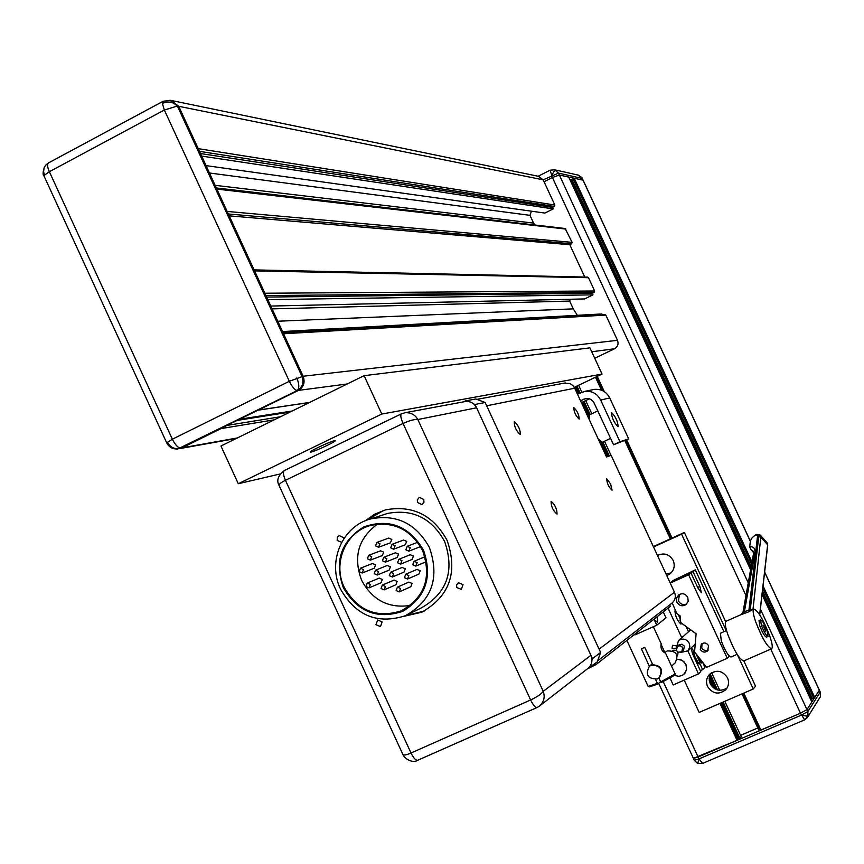<?xml version="1.0" encoding="UTF-8"?>
<svg xmlns="http://www.w3.org/2000/svg" width="864" height="864" viewBox="0 0 864 864"><rect width="100%" height="100%" fill="white"/><g stroke="black" fill="none" stroke-linecap="round" stroke-linejoin="round"><path stroke-width="1.3" d="M582.336 178.459L558.479 173.113L543.175 179.831L554.839 205.027L554.353 206.453L552.506 207.382L553.208 208.904L544.871 213.073L206.064 165.629M568.717 177.098L559.364 175.025L558.479 173.113L554.634 169.787L550.109 170.219L552.409 177.53L559.364 175.025L583.038 180.166L574.225 178.254L570.056 179.939M577.876 175.025L582.196 178.351L750.341 541.307M544.061 181.742L552.409 177.53L544.061 181.742M670.259 606.409L595.912 664.654L589.831 667.656M169.949 100.181L177.379 106.024L301.968 376.369C304.117 382.514 302.562 387.234 297.313 390.539L177.822 448.945C172.692 449.237 168.998 447.228 166.741 442.919L172.357 439.214C175.273 444.971 178.07 447.93 180.738 448.07L298.48 390.388C303.718 387.083 305.273 382.363 303.124 376.24L178.718 106.294L171.148 100.44L178.718 106.294L198.234 148.651L554.839 205.027M282.02 332.737L283.543 333.752L303.124 376.24L289.332 381.294L172.357 439.214L49.356 171.709L164.344 110.02L289.332 381.294C292.259 387.158 294.926 390.236 297.313 390.539L258.152 410.173M539.212 176.461L170.856 100.375L163.231 101.228L162.4 103.432L164.344 110.02L177.379 106.024L543.175 179.831L538.553 176.321M166.666 442.757L44.258 176.515L44.528 175.154L49.356 171.709C47.282 166.86 47.045 163.901 48.665 162.821L163.026 101.336M807.538 717.358L820.4 696.708L820.228 691.978M697.669 763.517L694.278 760.266L698.976 758.916L801.36 715.133L807.84 711.536L808.034 716.332L804.676 719.842L800.464 713.21L698.101 757.015L693.403 758.376L737.057 740.351L741.301 736.916L724.82 701.309M702.605 763.366L698.976 758.916L663.26 681.664M819.374 690.142L806.944 709.625L800.464 713.21L760.115 730.361L743.04 693.414L760.115 730.361M634.673 634.338L634.943 634.921L656.78 625.19L654.124 619.466L657.644 622.62L657.061 616.831M654.124 619.466L653.13 619.909M663.293 611.96L666.004 617.803L656.78 625.19M674.6 675.454L678.866 676.339L682.322 675.389L685.066 673.024L686.545 669.611L686.405 665.831L684.148 661.878L680.962 659.794L677.246 659.243M677.959 652.223L681.793 651.812L682.625 647.773L682.128 646.985L680.195 645.775L677.57 646.196L676.285 650.365M681.934 651.683L683.554 650.192L684.374 646.175L681.955 644.188L678.834 645.008M680.735 652.428L688.079 650.797L689.861 646.898L689.245 643.216C686.405 638.852 682.83 637.988 678.51 640.591L676.35 647.59M578.621 385.279L581.807 392.159M585.706 400.583L591.797 413.737M604.508 441.234L611.042 455.36M711.601 672.732L719.734 690.304M757.804 727.974L740.578 735.35M760.007 730.123L758.97 730.49L742.025 693.857L758.97 730.49M811.825 701.968L806.944 709.625L800.464 713.21L770.785 649.134M748.256 582.876L559.364 175.025L552.409 177.53L745.978 595.555M762.07 594.497L811.847 702L762.059 594.518M820.4 696.708L820.238 692.01L819.396 690.185L814.741 697.496L810.724 699.548M583.178 180.274L750.352 541.145M700.283 649.361C702.259 652.331 704.7 652.86 707.605 650.938L708.577 645.71C706.633 642.762 704.214 642.211 701.32 644.08L700.283 649.361M702.043 643.55L701.752 647.957L702.702 649.328L705.143 650.624L708.329 650.063M676.89 602.186C679.234 605.88 682.279 606.69 686.016 604.616L688.176 601.312L687.776 597.326C685.476 593.687 682.474 592.855 678.758 594.81L676.501 598.126L676.89 602.186M679.428 594.4L678.445 600.966C680.486 604.357 683.305 605.308 686.88 603.817M672.224 602.942L676.836 613.548L680.497 616.205L680.119 620.654L681.178 622.955L696.103 633.776L694.559 651.877L706.579 667.332L727.272 658.282L688.64 574.798L691.016 573.048L697.918 587.963L701.384 592.715L699.851 586.44L692.982 571.601L695.304 569.884L672.613 580.759L692.982 571.601M670.021 582.628L691.016 573.048M688.64 574.798L670.237 583.081M723.913 631.714L695.304 569.884M727.272 658.282L729.281 656.154M650.246 659.232L646.369 650.862M626.897 640.418L648.162 686.448L657.396 683.381L655.571 679.439M665.042 652.914L664.999 652.946C661.835 651.164 660.517 648.281 661.057 644.306L665.042 652.914M672.419 650.732L673.207 650.236C677.614 650.084 678.953 652.018 677.225 656.035M665.377 652.19L667.278 650.927C676.393 650.765 678.996 654.75 675.086 662.904L671.576 666.176M649.361 666.349L651.024 665.312C660.474 665.15 663.185 669.298 659.135 677.765L657.31 678.92C647.741 679.007 645.084 674.806 649.361 666.349L641.412 648.821L644.749 647.341L652.806 664.772C661.306 665.658 663.541 669.87 659.513 677.408M674.752 675.227L661.262 682.582L660.733 681.912L675.162 673.931M658.897 677.959L660.733 681.912M649.469 666.252L652.32 663.725M657.396 683.381L657.925 684.04L649.35 686.891L648.346 686.513M657.925 684.04L660.56 681.556M520.258 434.56L520.333 434.527C520.333 429.559 518.335 425.315 514.35 421.772L514.264 421.805C514.274 426.794 516.272 431.039 520.258 434.56M557.032 514.145L557.053 514.134C557.021 508.972 555.044 504.716 551.113 501.336L551.081 501.358C551.124 506.531 553.111 510.797 557.032 514.145L557.053 514.134M579.128 419.062L579.182 419.04C578.999 414.655 577.217 410.854 573.836 407.624L573.772 407.646C573.966 412.042 575.748 415.843 579.128 419.062M612.047 490.234L610.621 483.948L606.733 478.796C606.949 483.343 608.72 487.156 612.047 490.234L612.058 490.223M597.737 660.506L600.124 653.832M674.482 592.261L599.098 649.156L486.67 405.788L574.722 388.206L606.539 456.98L611.14 455.328L674.482 592.261C676.166 596.7 675.238 600.394 671.674 603.364L597.596 660.917M483.786 401.987L477.176 399.503M564.376 383.13L570.164 383.659L572.843 385.517L574.722 388.206M591.97 660.085L592.477 658.67L600.62 652.45L597.251 661.889L586.915 669.222M589.054 668.272L589.55 666.868M592.477 658.67L475.06 404.46L473.666 403.942M466.949 401.404L465.556 400.874L475.805 398.984L485.158 402.505L475.06 404.46M463.525 401.857L465.556 400.874M600.62 652.45L485.158 402.505M343.634 538.952L343.3 537.559L339.239 535.583L337.295 537.106L337.165 540.464L341.669 542.279M375.97 624.715L380.484 626.573L382.136 621.875L377.654 620.006L375.97 624.715M456.754 587.52L461.322 589.378L463.039 584.626L458.492 582.746L456.624 584.712L456.754 587.52M417.528 502.459L421.6 504.457L422.399 504.133L423.965 502.124L423.77 499.5L419.731 497.491L418.932 497.815L417.334 499.824L417.528 502.459M403.801 616.367L421.729 612.241C449.669 596.279 458.125 572.303 447.088 540.324C433.156 515.074 412.657 504.911 385.614 509.846L374.728 514.134L365.137 520.862M405.194 615.805L424.386 610.988M370.364 584.442L367.286 583.07L365.958 586.494L369.058 587.866L370.364 584.442M369.263 587.779L381.046 582.79L382.342 579.431L379.112 578.156M385.441 586.462L382.331 585.09L381.024 588.514L384.156 589.885L385.441 586.462M384.361 589.788L395.906 584.766L397.181 581.407L393.919 580.144M386.834 558.673L383.8 557.28L382.406 560.747L385.452 562.14L386.834 558.673M385.668 562.054L397.202 557.485L398.552 554.072L395.356 552.787M363.517 569.581L360.493 568.188L359.122 571.644L362.156 573.026L363.517 569.581M362.372 572.94L374.274 568.199L375.613 564.818L372.427 563.533M400.572 588.492L397.429 587.12L396.133 590.544L399.298 591.905L400.572 588.492M399.503 591.808L410.81 586.742L412.063 583.384L408.769 582.131M378.583 571.579L375.527 570.197L374.177 573.642L377.244 575.024L378.583 571.579M377.449 574.938L389.113 570.154L390.442 566.773L387.223 565.488M417.161 562.648L414.072 561.265L412.711 564.732L415.822 566.104L417.161 562.648M410.27 547.711L407.236 546.307L405.821 549.785L408.877 551.178L410.27 547.711M401.976 560.66L398.909 559.267L397.537 562.734L400.615 564.116L401.976 560.66M400.831 564.03L412.117 559.418L413.467 556.027L410.227 554.742M408.856 575.586L405.734 574.214L404.417 577.649L407.549 579.02L408.856 575.586M407.765 578.923L418.932 574.074L420.228 570.694L416.945 569.441M395.096 545.735L392.094 544.331L390.658 547.819L393.682 549.212L395.096 545.735M393.908 549.126L405.302 544.774L406.696 541.35L403.52 540.054M379.966 543.769L376.985 542.365L375.538 545.854L378.529 547.258L379.966 543.769M378.756 547.171L390.398 542.851L391.802 539.428L388.66 538.132M371.725 556.697L368.734 555.293L367.319 558.76L370.332 560.153L371.725 556.697M370.548 560.077L382.32 555.541L383.692 552.139L380.527 550.843M393.703 573.577L390.614 572.206L389.275 575.64L392.375 577.022L393.703 573.577M392.58 576.925L404.006 572.108L405.313 568.728L402.062 567.464M340.535 589.14C327.013 561.654 342.479 525.69 371.088 518.821C396.738 514.015 416.2 523.616 429.462 547.625C439.927 578.027 431.87 600.739 405.281 615.762C377.341 624.575 355.763 615.697 340.535 589.14M409.234 613.829L420.952 608.126C446.969 593.417 454.864 571.223 444.647 541.544C431.687 518.098 412.657 508.723 387.558 513.432L382.914 514.955M423.544 550.292C409.136 525.949 389.221 518.162 363.809 526.91C341.01 540.983 334.184 561.254 343.354 587.736C357.502 611.885 377.287 619.747 402.71 611.312C425.768 597.434 432.713 577.087 423.544 550.292M377.525 524.124C358.312 538.218 352.998 556.924 361.584 580.241C372.481 600.307 388.768 608.688 410.432 605.405M344.228 587.326C357.556 610.61 376.477 618.484 401.004 610.945C424.688 597.769 431.903 577.692 422.647 550.714C410.854 529.405 393.574 520.97 370.829 525.398C345.805 531.641 332.37 563.198 344.228 587.326M409.104 551.092L420.509 546.599M383.659 510.408L366.52 520.301M464.335 401.706L465.566 401.479C470.524 401.155 474.196 403.272 476.604 407.797L417.82 419.537L543.24 691.319L590.933 655.322L476.604 407.797M590.933 655.322C592.963 660.679 591.862 665.129 587.617 668.671L539.881 705.758M401.296 413.91L284.364 470.534C282.863 471.809 283.219 475.07 285.433 480.298C280.789 482.609 278.694 484.391 279.137 485.644L402.872 754.402C403.51 755.525 406.22 755.06 411.005 753.008C413.608 758.225 415.886 760.633 417.841 760.201L536.836 707.594M278.986 485.309C276.329 480.395 278.122 475.47 284.364 470.534L401.479 413.791L405.194 412.69L401.479 413.791C400.237 414.947 400.756 418.176 403.045 423.468L530.626 699.991C533.25 705.305 535.399 707.81 537.084 707.508L539.19 706.288C543.899 702.173 545.249 697.183 543.24 691.319C541.404 693.986 537.203 696.87 530.626 699.991L411.005 753.008L285.433 480.298L403.045 423.468C409.666 420.476 414.59 419.17 417.82 419.537C415.13 414.763 410.94 412.474 405.216 412.69L465.566 401.479M676.102 645.818L672.602 645.322L671.987 648.173L676.037 648.81M675.648 610.999L674.935 610.859C675.324 616.367 677.344 620.795 680.994 624.143L681.286 623.02M680.26 618.98L678.272 614.596M691.092 648L692.712 654.188L700.758 671.576L698.49 673.888L687.895 650.981L695.218 644.155M684.245 673.974L686.621 669.47L685.93 664.34L682.376 660.398L677.257 659.2M710.856 673.229L709.15 678.348L710.154 683.726C714.56 690.552 720.176 691.978 727.034 688.025M707.573 686.513C712.703 693.965 718.772 695.034 725.771 689.71C728.719 686.167 729.302 682.204 727.51 677.819C722.574 670.529 716.612 669.341 709.625 674.287C706.406 677.862 705.726 681.934 707.573 686.513M666.014 573.955L671.036 572.929M666.727 575.5L669.373 574.268C674.028 570.694 675.313 566.093 673.207 560.477C669.406 554.234 664.232 552.528 657.677 555.368L657.472 555.498M700.337 670.669L702.637 669.665L704.959 667.3L702.637 662.267M668.11 608.202L681.761 637.718M686.102 626.519L688.522 631.746M684.234 680.13L699.16 712.422L753.246 688.997L737.424 654.815M726.257 630.677L681.599 534.19L653.519 546.955M658.865 554.774L657.709 556.006M725.652 621.648L684.374 532.462L653.346 546.577M753.246 688.997L755.525 686.189L743.828 660.906M681.599 534.19L684.374 532.462M670.097 678.262L673.196 684.958L698.49 673.888M694.278 651.596L691.308 647.806M702.637 669.665L699.808 663.53L699.008 664.006L694.364 655.668L693.695 652.136L694.483 651.704M694.548 644.782L695.066 645.905M494.251 396.155L491.281 396.706M555.66 384.739L553.284 385.182M311.04 452.077C315.425 451.3 337.198 440.996 335.178 440.662L334.487 440.705C330.264 441.396 308.178 451.829 310.295 452.131L311.04 452.077M574.268 387.353L602.046 374.09L381.791 414.05L238.302 483.732L280.217 473.947M602.046 374.09L589.907 347.857L364.09 375.678L220.946 446.008L238.302 483.732M381.791 414.05L364.09 375.678M720.446 633.247L721.289 640.915C725.09 650.83 728.33 656.197 731.009 657.007L737.122 654.329M726.127 621.238L726.008 621.292C724.68 622.404 725.209 626.627 727.618 633.982C733.99 650.56 739.39 659.545 743.796 660.917L771.509 648.81M755.622 621.637C762.091 638.237 767.437 647.276 771.649 648.756C772.88 647.622 772.243 643.356 769.738 635.958C763.312 619.52 757.987 610.535 753.764 609.012C752.533 610.081 753.149 614.293 755.622 621.637M759.056 620.557L759.78 625.86C762.469 632.761 764.694 636.52 766.454 637.135L767.966 636.476M761.357 625.169C764.046 632.07 766.271 635.828 768.02 636.444L767.221 631.141C764.543 624.272 762.318 620.525 760.568 619.898L761.357 625.169M765.364 629.251L762.934 625.147L765.655 631.184L765.364 629.251M702.216 662.267L701.417 662.958L696.848 654.815M701.06 662.666L699.44 661.381L695.941 653.648M699.818 663.314L699.916 661.759M698.641 663.714L695.92 661.122M693.943 656.845L693.684 652.406M752.231 537.635L750.416 540.67L749.704 546.685C753.473 546.448 755.233 548.402 754.985 552.528L744.39 611.723L748.948 610.049L757.652 535.043L755.708 534.73L752.231 537.635M753.602 553.046L753.397 551.318L750.546 549.266L749.704 546.685M752.231 550.703L753.646 552.247M756.745 534.341L760.277 535.129L760.828 537.181L752.998 609.358M752.425 609.649L749.066 611.669L750.319 609.174L758.754 536.62L757.652 535.043M749.066 611.669L743.947 613.602L744.39 611.723L742.997 612.198L741.226 614.563L743.947 613.602M741.096 614.617L726.008 621.292M748.872 611.755L748.948 610.049M753.775 553.478L754.985 552.528M752.371 609.682L750.319 609.174L748.948 609.779M215.136 185.328L533.585 223.117L535.032 224.867M277.776 321.224L573.264 308.858L577.357 315.306M274.18 419.85L221.087 428.576L182.056 447.833L237.308 437.962M237.859 420.304L290.002 412.074M240.192 419.148L292.205 410.994M604.746 314.485L605.804 315.09L617.49 340.33C618.754 343.969 617.771 346.788 614.531 348.764L594.724 358.268M617.49 340.33L303.124 376.24C305.273 382.363 303.718 387.083 298.48 390.388L347.198 383.972M282.528 331.549L601.852 313.956L602.165 314.636M272.084 308.88L569.657 301.072L573.264 308.858M570.283 299.257L569.657 301.072M270.778 306.061L584.615 298.933L592.996 294.851L267.808 299.624M266.63 297.065L592.294 293.317L592.996 294.851M587.531 277.117L588.492 277.711L594.648 290.995L594.162 292.41L592.294 293.317M253.174 269.87L254.567 270.886L264.87 293.231L594.648 290.995M229.208 215.86L569.786 244.706L584.766 277.052M565.121 228.496L572.13 242.363L571.644 243.778L569.786 244.706M215.654 188.125L216.886 189.108L227.167 211.432L572.13 242.363M216.356 187.963L562.118 228.15M209.455 172.994L529.988 215.341L533.585 223.117M531.403 211.183L529.988 215.341M201.668 156.092L553.208 208.904M200.491 153.544L552.506 207.382M618.084 426.708C614.045 422.723 611.842 418.014 611.474 412.582L611.539 412.56C615.578 416.567 617.771 421.286 618.127 426.686L618.084 426.708M602.348 442.249L598.255 439.085M592.51 389.75L594.238 389.394C601.204 388.789 606.366 391.64 609.736 397.937L628.668 438.836L613.559 444.766L593.536 401.814L590.792 399.373L588.017 398.488L585.835 398.531L580.511 400.723M577.476 394.168L584.896 391.349C591.991 390.744 597.251 393.649 600.685 400.064L619.974 441.763L613.559 444.766M628.668 438.836L619.974 441.763M589.464 398.801L581.396 402.635M589.118 419.332L589.486 414.85L583.384 401.695M581.483 177.185L582.196 178.351M554.98 169.895L551.524 175.619M595.328 663.39L595.912 664.654M669.6 604.984L670.302 606.485M44.528 175.154L43.621 171.904L44.042 167.94L45.587 165.262L48.427 162.95M162.4 103.432C168.199 100.958 173.189 101.822 177.379 106.024M296.816 377.978C299.29 384.037 299.452 388.228 297.313 390.539M167.27 442.109C170.489 447.682 174.982 449.669 180.738 448.07M819.904 697.702L820.433 696.611M804.622 719.863L702.497 763.463L697.712 763.528L698.976 758.916M808.034 716.332L801.36 715.133M760.396 609.098L807.84 711.536L820.206 692.129L764.629 572.152M709.171 680.065L712.314 686.869M719.971 703.415L737.057 740.351M574.981 387.018L578.146 393.854M582.066 402.322L588.773 416.815M600.037 441.18L607.23 456.732M709.268 677.311L714.506 688.63M721.116 702.918L738.148 739.746M575.262 386.888L578.426 393.725M582.336 402.192L588.784 416.124M600.62 441.709L607.522 456.624M709.366 676.793L714.971 688.91M721.397 702.788L738.353 739.465M575.932 386.564L579.096 393.401M583.016 401.868L589.129 415.087M601.733 442.325L608.224 456.376M709.668 675.67L716.04 689.429M722.077 702.497L739.012 739.098M576.299 386.381L579.463 393.228M602.176 442.325L608.612 456.235M709.873 675.13L716.591 689.645M722.455 702.335L739.39 738.936M576.979 386.068L580.133 392.904M584.053 401.371L590.144 414.526M602.856 442.012L609.314 455.976M710.284 674.222L717.552 689.947M723.146 702.032L740.048 738.58M595.501 377.212L601.517 390.204L595.49 377.222M624.845 440.629L670.302 538.866L624.834 440.629M595.944 376.996L602.186 390.474M625.298 440.424L670.756 538.661M742.478 693.662L759.456 730.35M596.322 376.823L602.759 390.744M625.666 440.24L671.134 538.488M742.856 693.5L759.834 730.188M603.018 390.874L596.484 376.747L603.05 390.895M625.849 440.165L671.306 538.402M597.24 376.38L604.292 391.619M626.594 439.808L672.062 538.067M743.796 693.09L760.936 730.123M568.696 177.055L750.6 569.776L568.728 177.066M570.402 179.766L750.73 569.074M762.156 593.741L811.091 699.397M571.082 179.518L750.946 567.853M762.307 592.38L811.717 699.052M571.169 179.539L750.967 567.724M762.318 592.24L811.76 698.976M571.838 179.291L751.183 566.503M762.48 590.879L812.387 698.63M573.102 178.664L751.626 564.073M762.793 588.179L813.694 698.069M574.225 178.254L751.993 562.032M763.052 585.911L814.741 697.496M697.669 587.423L699.851 586.44M692.669 653.227L693.662 652.795M758.754 536.62L760.828 537.181L767.653 544.784L766.865 542.473M759.64 614.725L767.61 545.184M759.726 614.876L767.74 544.99L767.102 542.743L760.277 535.129L755.028 535.226M227.74 425.293L280.454 416.761M258.703 410.011L309.679 402.408M591.721 351.767L614.531 348.764M283.543 333.752L605.804 315.09M265.95 295.585L594.162 292.41M254.567 270.886L588.492 277.711M228.344 213.98L571.644 243.778M216.886 189.108L565.985 229.09M199.487 151.362L554.353 206.453M609.736 397.937L600.685 400.064M587.077 398.423L583.762 399.179M538.164 176.245L550.087 170.219L554.634 169.787L578.502 175.165L581.947 177.736L583.157 180.23M669.665 604.93L670.356 606.42M44.096 176.159C42.638 174.96 42.8 171.806 44.582 166.72M807.462 717.487L804.676 719.842M694.278 760.266L693.425 758.419M677.214 646.466L678.985 644.879M678.51 640.591L690.682 629.845M658.703 683.305L693.403 758.376M625.828 440.165L671.296 538.412M764.64 571.99L819.396 690.185M653.335 626.724L661.684 644.792M664.924 651.791L675.194 674.017M674.73 675.281L675.173 674.104M476.863 399.384L565.412 382.936M422.842 611.69L421.729 612.241M367.286 583.07L379.307 578.07M382.331 585.09L394.124 580.057M383.8 557.28L395.572 552.712M360.493 568.188L372.632 563.447M397.429 587.12L408.974 582.044M375.527 570.197L387.428 565.412M414.072 561.265L424.958 556.783M407.236 546.307L417.658 542.29M398.909 559.267L410.454 554.656M405.734 574.214L417.161 569.344M392.094 544.331L403.747 539.978M376.985 542.365L388.876 538.045M368.734 555.293L380.743 550.768M390.614 572.206L402.278 567.378M371.088 518.821L387.558 513.432M401.004 610.945L404.525 609.26M416.038 566.006L426.19 561.751M536.965 707.562L417.841 760.201M417.701 760.266C412.387 763.787 404.309 758.344 403.024 754.726M537.084 707.508L539.19 706.298M669.373 574.268L670.01 573.815M702.248 661.77L702.205 662.526M697.518 662.818L697.421 664.34M693.587 653.951L692.118 652.784M759.002 620.59L760.568 619.898M750.913 549.655L753.646 552.636M752.749 609.466L753.764 609.012M720.36 633.28L726.548 630.547M742.997 612.198L753.592 553.079M180.079 448.546L236.25 438.48M258.487 410.119L309.474 402.505M283.046 332.683L604.876 314.485M254.113 269.892L587.65 277.117M216.475 188.222L565.229 228.506M602.284 442.282L610.6 438.372M594.238 389.394L584.896 391.349M589.356 414.893L597.866 410.864"/></g></svg>
